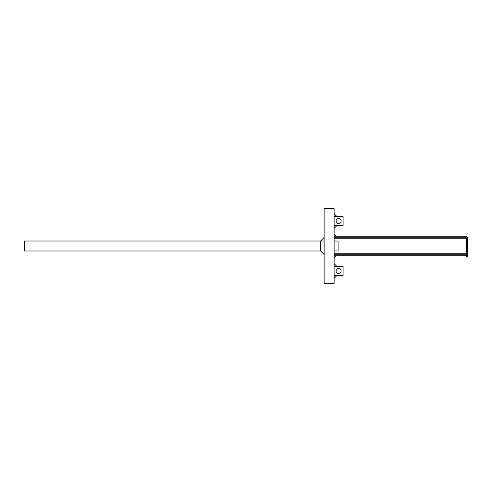 <?xml version="1.0" encoding="UTF-8"?>
<svg xmlns="http://www.w3.org/2000/svg" width="492" height="492" viewBox="0 0 492 492"><rect width="100%" height="100%" fill="white"/><g stroke="black" fill="none" stroke-linecap="round" stroke-linejoin="round"><path stroke-width="0.74" d="M336.227 236.265L334.111 234.149M336.934 216.548L334.111 213.725M334.111 263.644L336.934 266.467M334.111 278.275L336.934 275.452M334.111 228.356L336.934 225.533M324.123 237.476L320.599 241.006L320.599 250.994L324.123 254.524M336.227 255.735L334.111 257.851M324.123 208.559L334.111 208.559L334.111 283.441L324.123 283.441L324.123 208.559M341.128 270.963A2.521 2.521 0 0 1 337.34 273.146A2.521 2.521 0 0 1 337.34 268.773A2.521 2.521 0 0 1 341.128 270.963M334.111 275.452L343.096 275.452L343.096 266.467L334.111 266.467M341.128 221.037A2.521 2.521 0 0 1 337.34 223.227A2.521 2.521 0 0 1 337.34 218.854A2.521 2.521 0 0 1 341.128 221.037M334.111 225.533L343.096 225.533L343.096 216.548L334.111 216.548M320.599 250.994L24.6 250.994L24.6 241.006L324.123 241.006M334.111 250.994L338.096 250.994L338.102 241.006L334.111 241.006M465.401 237.261L334.111 237.261L334.111 236.265L465.401 236.265A1.999 1.999 0 0 1 467.4 238.263L467.4 256.732L466.404 256.732L466.404 238.263A0.996 0.996 0 0 0 465.401 237.261L465.401 238.263L466.398 238.263L466.398 255.735L334.111 255.735L334.111 254.739L466.398 254.739M466.398 253.737L334.111 253.737M465.401 238.263L334.111 238.263"/></g></svg>
